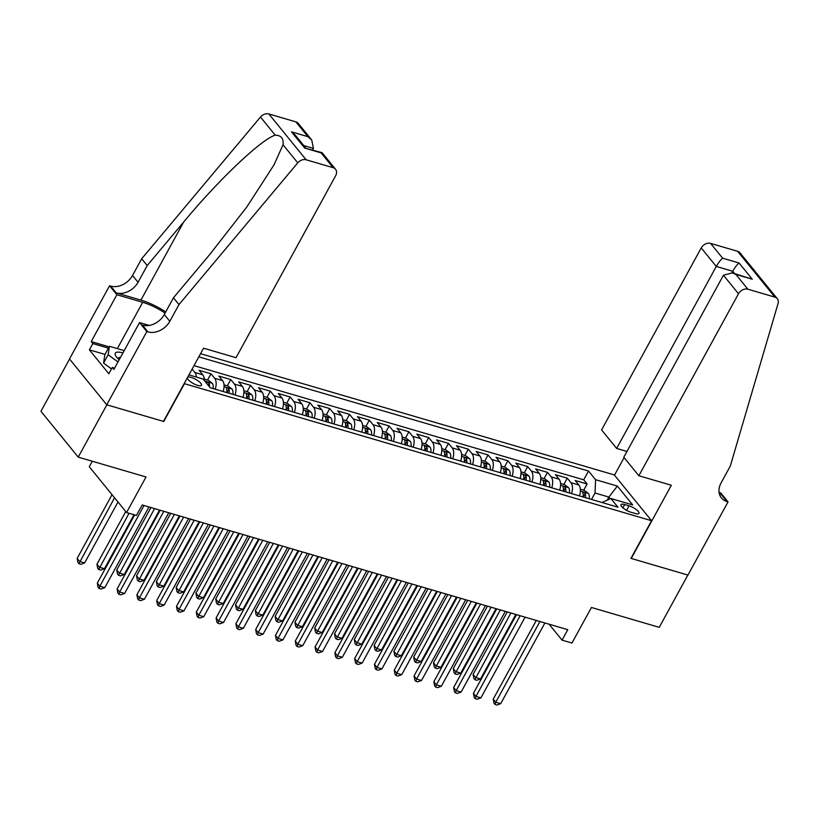 <?xml version="1.0" encoding="UTF-8"?>
<svg xmlns="http://www.w3.org/2000/svg" width="819" height="819" viewBox="0 0 819 819"><rect width="100%" height="100%" fill="white"/><g stroke="black" fill="none" stroke-linecap="round" stroke-linejoin="round"><path stroke-width="1.23" d="M187.438 377.631A7.995 2.385 28.7 0 0 190.356 381.603A7.995 2.385 28.7 0 0 197.707 385.38A7.995 2.385 28.7 0 0 201.494 385.258A7.995 2.385 28.7 0 0 198.679 381.285A7.995 2.385 28.7 0 0 191.257 377.457A7.995 2.385 28.7 0 0 187.5 377.528M92.291 461.23L89.281 466.728L126.556 512.54L136.456 515.438L142.178 504.975L567.792 629.678L562.059 640.141L571.959 643.038L591.431 607.483L659.234 627.344L687.858 575.051L630.947 558.374L651.566 520.72L184.183 383.589M69.554 359.06L40.95 411.302L78.225 457.115L106.859 404.811L163.769 421.488L184.388 383.835M651.566 520.72L614.281 474.907L200.553 353.685M579.412 495.904A9.992 5.641 -73.7 0 0 578.89 485.012L575.204 480.487L587.09 483.968L583.66 490.223M571.498 493.581A9.992 5.641 -73.7 0 0 570.966 482.688L567.291 478.163L563.861 484.428M567.291 478.163L555.415 474.692L559.09 479.207A9.992 5.641 -73.7 0 1 559.623 490.1M539.823 484.305A9.992 5.641 -73.7 0 0 539.291 473.402L535.616 468.888L547.491 472.368L544.072 478.624M520.024 478.501A9.992 5.641 -73.7 0 0 519.502 467.608L515.827 463.083L527.702 466.564L524.273 472.819M500.235 472.706A9.992 5.641 -73.7 0 0 499.703 461.803L496.027 457.289L507.903 460.769L504.473 467.025M480.436 466.902A9.992 5.641 -73.7 0 0 479.903 456.009L476.228 451.484L488.104 454.965L484.684 461.22M460.647 461.097A9.992 5.641 -73.7 0 0 460.114 450.204L456.439 445.69L468.314 449.17L464.885 455.425M440.847 455.303A9.992 5.641 -73.7 0 0 440.315 444.41L436.64 439.885L448.515 443.366L445.096 449.621M421.048 449.498A9.992 5.641 -73.7 0 0 420.526 438.605L416.84 434.09L428.716 437.571L425.296 443.826M401.259 443.703A9.992 5.641 -73.7 0 0 400.726 432.811L397.051 428.286L408.927 431.767L405.497 438.022M381.459 437.899A9.992 5.641 -73.7 0 0 380.927 427.006L377.252 422.491L389.127 425.962L385.708 432.227M361.66 432.104A9.992 5.641 -73.7 0 0 361.138 421.201L357.453 416.687L369.338 420.167L365.909 426.423M341.871 426.3A9.992 5.641 -73.7 0 0 341.339 415.407L337.663 410.882L349.539 414.363L346.109 420.618M322.072 420.505A9.992 5.641 -73.7 0 0 321.539 409.602L317.864 405.088L329.74 408.568L326.32 414.823M302.272 414.701A9.992 5.641 -73.7 0 0 301.75 403.808L298.065 399.283L309.951 402.764L306.521 409.019M282.483 408.896A9.992 5.641 -73.7 0 0 281.951 398.003L278.276 393.489L290.151 396.969L286.722 403.224M262.684 403.102A9.992 5.641 -73.7 0 0 262.152 392.209L258.476 387.684L270.352 391.165L266.933 397.42M242.895 397.297A9.992 5.641 -73.7 0 0 242.363 386.404L238.687 381.889L250.563 385.37L247.133 391.625M223.096 391.502A9.992 5.641 -73.7 0 0 222.563 380.61L218.888 376.085L230.763 379.566L227.344 385.821M204.289 380.497A9.992 5.641 -73.7 0 0 202.774 374.805L199.089 370.29L210.964 373.771L207.545 380.026M629.033 505.825L624.682 504.545A7.75 2.314 28.7 0 0 621.007 504.658A7.75 2.314 28.7 0 0 623.74 508.517A7.75 2.314 28.7 0 0 630.927 512.223L635.288 513.493A7.75 2.314 28.7 0 0 638.953 513.38A7.75 2.314 28.7 0 0 636.22 509.531A7.75 2.314 28.7 0 0 629.033 505.825L626.566 510.339M188.943 374.887L203.102 379.043L210.155 387.704L617.935 507.186L610.892 498.525L601.965 502.508M607.319 499.938L608.875 497.082L595.024 493.018L595.577 479.699L588.523 471.038L198.812 356.849M595.577 479.699L617.352 486.077L632.667 504.903L610.892 498.525M587.09 483.968L583.712 479.821L194.011 365.632M192.107 369.113L194.85 372.481A9.992 5.641 106.3 0 1 196.345 377.068M210.964 373.771L214.65 378.286A9.992 5.641 106.3 0 1 215.172 389.179M230.763 379.566L234.439 384.091A9.992 5.641 106.3 0 1 234.971 394.983M250.563 385.37L254.238 389.885A9.992 5.641 106.3 0 1 254.77 400.778M270.352 391.165L274.037 395.69A9.992 5.641 106.3 0 1 274.56 406.582M290.151 396.969L293.826 401.484A9.992 5.641 106.3 0 1 294.359 412.377M309.951 402.764L313.626 407.289A9.992 5.641 106.3 0 1 314.158 418.181M329.74 408.568L333.425 413.083A9.992 5.641 106.3 0 1 333.947 423.986M349.539 414.363L353.214 418.888A9.992 5.641 106.3 0 1 353.747 429.78M369.338 420.167L373.014 424.682A9.992 5.641 106.3 0 1 373.546 435.585M389.127 425.962L392.803 430.487A9.992 5.641 106.3 0 1 393.335 441.38M408.927 431.767L412.602 436.292A9.992 5.641 106.3 0 1 413.134 447.184M428.716 437.571L432.401 442.086A9.992 5.641 106.3 0 1 432.923 452.979M448.515 443.366L452.19 447.891A9.992 5.641 106.3 0 1 452.723 458.783M468.314 449.17L471.99 453.685A9.992 5.641 106.3 0 1 472.522 464.578M488.104 454.965L491.789 459.49A9.992 5.641 106.3 0 1 492.311 470.382M507.903 460.769L511.578 465.284A9.992 5.641 106.3 0 1 512.11 476.177M527.702 466.564L531.377 471.089A9.992 5.641 106.3 0 1 531.91 481.981M547.491 472.368L551.177 476.883A9.992 5.641 106.3 0 1 551.699 487.786M591.502 499.447L595.024 493.018M126.556 512.54L146.028 476.975L78.225 457.115M549.099 624.201L562.059 640.141M610.257 498.771L608.875 497.082L617.352 486.077M583.712 479.821L588.523 471.038M536.302 620.454L493.233 699.139L495.751 702.231L539.936 621.519M500.696 703.685L496.969 705.036L494.993 704.453L495.751 702.231L500.696 703.685L544.891 622.972M494.993 704.453L493.98 703.214L493.233 699.139M580.364 489.26L584.397 490.438L588.39 493.499A6.624 3.737 106.3 0 1 589.189 498.761M507.258 611.947L473.085 674.375L475.604 677.467L480.548 678.92L515.837 614.455M585.421 497.665A6.624 3.737 -73.7 0 0 585.247 493.581C583.865 492.055 583.067 491.82 582.872 492.884A6.624 3.737 106.3 0 1 583.046 496.969M582.841 492.332L582.872 492.884M585.247 493.581L583.599 496.59A3.378 1.904 106.3 0 1 583.599 497.123M510.892 613.011L474.836 679.688L473.832 678.449L473.085 674.375M480.548 678.92L476.822 680.272L474.836 679.688M111.497 368.898L103.573 363.104L104.842 354.658L109.429 346.294L124.201 350.624M117.997 361.937L108.159 354.74L109.429 346.294M103.573 363.104L108.159 354.74M122.932 352.938A16.247 4.853 28.7 0 0 116.298 356.756A16.247 4.853 28.7 0 0 119.185 359.787M120.485 357.391A11.118 3.327 28.7 0 0 118.417 358.138A11.118 3.327 28.7 0 0 118.325 358.998M638.861 475.737L738.503 293.745L723.443 275.235L623.802 457.217L638.861 475.737L671.334 485.247L631.244 558.456L687.96 575.071L728.04 501.863L720.74 492.884L719.072 492.393M626.965 451.453L616.646 448.433L601.586 429.914L701.228 247.932A7.494 5.764 -39.1 0 1 710.595 243.397L737.622 251.31A7.494 5.764 -39.1 0 1 739.997 252.856L777.272 298.669A7.494 5.764 140.9 0 1 778.05 303.583L730.282 466.103L721.119 482.841A17.496 13.462 140.9 0 0 721.406 497.942A17.496 13.462 140.9 0 0 726.955 501.545L728.04 501.863M710.595 243.397L722.634 258.19L739.066 263.001L752.262 279.228L735.841 274.406L747.88 289.209L774.897 297.123L737.622 251.31M614.496 475.153L624.109 457.596M616.646 448.433L716.287 266.441L701.228 247.932M777.272 298.669A7.494 5.764 140.9 0 0 774.897 297.123M747.88 289.209A7.494 5.764 140.9 0 0 738.503 293.745M719.379 493.949A17.496 13.462 140.9 0 0 721.437 494.768L726.955 501.545M731.899 272.737L732.718 271.253L716.287 266.441C718.539 262.53 720.659 259.777 722.634 258.19M739.066 263.001C737.09 264.588 734.971 267.342 732.718 271.253L734.541 273.505M752.262 279.228L732.36 272.86L723.443 275.235M735.841 274.406L732.36 272.86M312.633 149.887L313.442 148.403L303.767 145.577M178.972 304.576L173.454 297.799L209.879 254.34L246.765 207.043L274.058 164.783L283.016 144.748C283.814 138.554 281.214 135.36 275.225 135.166C261.425 139.179 218.182 180.221 183.63 222.082L147.205 265.54L138.042 282.268A17.496 13.462 -39.1 0 1 116.175 292.854L110.657 286.077L109.562 285.759L69.482 358.968L106.757 404.791L163.472 421.406L203.562 348.188L236.026 357.698L335.657 175.706A7.494 5.764 140.9 0 0 335.534 169.236A7.494 5.764 140.9 0 0 333.159 167.69L306.132 159.777A7.494 5.764 140.9 0 0 297.758 162.858L178.972 304.576L169.809 321.304A17.496 13.462 -39.1 0 1 147.932 331.89L146.847 331.572L106.757 404.791M147.205 265.54L141.687 258.763L132.524 275.491A17.496 13.462 -39.1 0 1 110.657 286.077M147.932 331.89L142.414 325.112A17.496 13.462 -39.1 0 0 164.291 314.527L173.454 297.799M333.159 167.69L321.12 152.897L304.688 148.085L291.492 131.859L307.924 136.681L295.884 121.877L268.857 113.964L306.132 159.777M275.225 135.166L260.483 117.045L141.687 258.763M146.847 331.572L139.537 322.594L113.882 369.451L112.275 367.475L114.599 368.151M104.975 354.412L89.394 349.846L108.835 373.751L112.275 367.475M89.394 349.846L92.834 343.57L91.216 341.595L116.871 294.738L109.562 285.759M165.069 313.104A28.112 8.405 28.7 0 0 142.701 302.303L116.871 294.738M139.537 322.594L149.201 325.43M165.735 311.896A32.555 9.726 28.7 0 0 140.919 300.102L116.175 292.854M260.483 117.045A7.494 5.764 -39.1 0 1 268.857 113.964M295.884 121.877A7.494 5.764 -39.1 0 1 298.259 123.423L311.711 139.957L313.442 148.403M91.216 341.595L109.122 346.836M108.415 348.136L92.834 343.57M321.12 152.897L322.082 152.703L335.534 169.236M304.688 148.085L321.939 152.61M291.492 131.859L295.28 135.145L305.6 147.819M307.924 136.681L311.711 139.957M516.513 614.659L473.433 693.335L475.952 696.426L520.147 615.724M480.907 697.88L477.17 699.231L475.194 698.658L475.952 696.426L480.907 697.88L525.092 617.168M475.194 698.658L474.191 697.419L473.433 693.335M496.713 608.855L453.644 687.53L456.163 690.632L500.348 609.92M461.107 692.075L457.381 693.437L455.395 692.854L456.163 690.632L461.107 692.075L505.292 611.373M455.395 692.854L454.391 691.615L453.644 687.53M476.924 603.06L433.845 681.736L436.363 684.827L480.548 604.115M441.308 686.281L437.581 687.632L435.606 687.059L436.363 684.827L441.308 686.281L485.503 605.569M435.606 687.059L434.592 685.82L433.845 681.736M457.125 597.256L414.045 675.931L416.564 679.033L460.759 598.32M421.519 680.476L417.782 681.838L415.806 681.254L416.564 679.033L421.519 680.476L465.704 599.774M415.806 681.254L414.803 680.016L414.045 675.931M560.565 483.456L564.598 484.643L568.591 487.694A6.624 3.737 106.3 0 1 569.389 492.966M487.459 606.142L453.286 668.57L455.804 671.662L460.749 673.116L496.038 608.66M565.632 491.861A6.624 3.737 -73.7 0 0 565.448 487.776C564.066 486.251 563.277 486.015 563.073 487.08A6.624 3.737 106.3 0 1 563.257 491.165M563.042 486.537L563.073 487.08M565.448 487.776L563.8 490.786A3.378 1.904 106.3 0 1 563.8 491.328M491.093 607.207L455.047 673.894L454.033 672.655L453.286 668.57M460.749 673.116L457.022 674.467L455.047 673.894M540.765 477.661L544.809 478.839L548.802 481.9A6.624 3.737 106.3 0 1 549.6 487.162M467.669 600.347L433.486 662.766L436.005 665.867L440.96 667.311L476.248 602.856M545.833 486.066A6.624 3.737 -73.7 0 0 545.649 481.981C544.277 480.456 543.478 480.221 543.273 481.285A6.624 3.737 106.3 0 1 543.458 485.37M543.243 480.733L543.273 481.285M545.649 481.981L544 484.991A3.378 1.904 106.3 0 1 544 485.524M471.294 601.412L435.247 668.089L434.244 666.85L433.486 662.766M440.96 667.311L437.223 668.673L435.247 668.089M520.976 471.857L525.01 473.034L529.002 476.095A6.624 3.737 106.3 0 1 529.801 481.367M447.87 594.543L413.697 656.971L416.216 660.063L421.161 661.517L456.449 597.061M526.044 480.262A6.624 3.737 -73.7 0 0 525.859 476.177C524.477 474.651 523.689 474.416 523.484 475.481A6.624 3.737 106.3 0 1 523.669 479.565M523.454 474.928L523.484 475.481M525.859 476.177L524.211 479.187A3.378 1.904 106.3 0 1 524.211 479.729M451.504 595.608L415.448 662.295L414.445 661.056L413.697 656.971M421.161 661.517L417.434 662.868L415.448 662.295M501.177 466.052L505.21 467.239L509.203 470.301A6.624 3.737 106.3 0 1 510.002 475.563M428.071 588.748L393.898 651.166L396.416 654.268L401.361 655.712L436.66 591.257M506.244 474.467A6.624 3.737 -73.7 0 0 506.06 470.382C504.678 468.857 503.89 468.622 503.685 469.686A6.624 3.737 106.3 0 1 503.869 473.771M503.654 469.133L503.685 469.686M506.06 470.382L504.412 473.392A3.378 1.904 106.3 0 1 504.412 473.925M431.705 589.813L395.659 656.49L394.645 655.251L393.898 651.166M401.361 655.712L397.635 657.073L395.659 656.49M437.326 591.451L394.256 670.137L396.775 673.228L440.96 592.516M401.719 674.682L397.993 676.033L396.007 675.46L396.775 673.228L401.719 674.682L445.905 593.97M396.007 675.46L395.004 674.221L394.256 670.137M481.377 460.258L485.421 461.435L489.414 464.496A6.624 3.737 106.3 0 1 490.212 469.768M408.282 582.944L374.099 645.372L376.617 648.464L381.572 649.917L416.861 585.462M486.445 468.663A6.624 3.737 -73.7 0 0 486.261 464.578C484.889 463.052 484.09 462.817 483.886 463.882A6.624 3.737 106.3 0 1 484.07 467.966M483.865 463.329L483.886 463.882M486.261 464.578L484.613 467.588A3.378 1.904 106.3 0 1 484.613 468.13M411.906 584.008L375.86 650.696L374.856 649.457L374.099 645.372M381.572 649.917L377.846 651.269L375.86 650.696M417.536 585.657L374.457 664.332L376.975 667.434L421.161 586.721M381.92 668.877L378.194 670.239L376.218 669.655L376.975 667.434L381.92 668.877L426.115 588.165M376.218 669.655L375.204 668.417L374.457 664.332M461.588 454.453L465.622 455.64L469.615 458.691A6.624 3.737 106.3 0 1 470.413 463.963M388.482 577.139L354.31 639.567L356.828 642.669L361.773 644.113L397.061 579.657M466.656 462.858A6.624 3.737 -73.7 0 0 466.472 458.783C465.09 457.248 464.301 457.022 464.097 458.087A6.624 3.737 106.3 0 1 464.281 462.162M464.066 457.534L464.097 458.087M466.472 458.783L464.823 461.793A3.378 1.904 106.3 0 1 464.823 462.325M392.117 578.204L356.07 644.891L355.057 643.652L354.31 639.567M361.773 644.113L358.046 645.474L356.07 644.891M397.737 579.852L354.658 658.537L357.176 661.629L401.371 580.917M362.131 663.083L358.405 664.434L356.419 663.851L357.176 661.629L362.131 663.083L406.316 582.37M356.419 663.851L355.415 662.622L354.658 658.537M441.789 448.658L445.823 449.836L449.815 452.897A6.624 3.737 106.3 0 1 450.614 458.169M368.693 571.345L334.51 633.773L337.029 636.865L341.984 638.318L377.272 573.853M446.857 457.063A6.624 3.737 -73.7 0 0 446.672 452.979C445.29 451.453 444.502 451.218 444.297 452.283A6.624 3.737 106.3 0 1 444.482 456.367M444.267 451.73L444.297 452.283M446.672 452.979L445.024 455.988A3.378 1.904 106.3 0 1 445.024 456.521M372.317 572.409L336.271 639.096L335.258 637.858L334.51 633.773M341.984 638.318L338.247 639.67L336.271 639.096M377.938 574.058L334.869 652.733L337.387 655.835L381.572 575.122M342.332 657.278L338.605 658.64L336.629 658.056L337.387 655.835L342.332 657.278L386.517 576.566M336.629 658.056L335.616 656.818L334.869 652.733M422 442.854L426.034 444.041L430.026 447.092A6.624 3.737 106.3 0 1 430.825 452.364M348.894 565.54L314.711 627.968L317.229 631.07L322.184 632.514L357.473 568.058M427.057 451.259A6.624 3.737 -73.7 0 0 426.873 447.184C425.501 445.649 424.703 445.423 424.498 446.488A6.624 3.737 106.3 0 1 424.682 450.563M424.477 445.935L424.498 446.488M426.873 447.184L425.225 450.194A3.378 1.904 106.3 0 1 425.235 450.726M352.528 566.605L316.472 633.292L315.469 632.053L314.711 627.968M322.184 632.514L318.458 633.875L316.472 633.292M358.149 568.253L315.069 646.938L317.588 650.03L361.773 569.318M322.543 651.484L318.806 652.835L316.83 652.252L317.588 650.03L322.543 651.484L366.728 570.771M316.83 652.252L315.827 651.013L315.069 646.938M402.201 437.059L406.234 438.237L410.227 441.298A6.624 3.737 106.3 0 1 411.025 446.56M329.095 559.746L294.922 622.174L297.44 625.266L302.385 626.719L337.674 562.254M407.268 445.464A6.624 3.737 -73.7 0 0 407.084 441.38C405.702 439.854 404.914 439.619 404.709 440.683A6.624 3.737 106.3 0 1 404.893 444.768M404.678 440.131L404.709 440.683M407.084 441.38L405.436 444.389A3.378 1.904 106.3 0 1 405.436 444.922M332.729 560.81L296.683 627.487L295.669 626.248L294.922 622.174M302.385 626.719L298.659 628.071L296.683 627.487M338.349 562.458L295.27 641.134L297.799 644.225L341.984 563.523M302.743 645.679L299.017 647.03L297.031 646.457L297.799 644.225L302.743 645.679L346.928 564.967M297.031 646.457L296.028 645.218L295.27 641.134M382.401 431.255L386.435 432.442L390.438 435.493A6.624 3.737 106.3 0 1 391.226 440.765M309.306 553.941L275.123 616.369L277.641 619.461L282.596 620.915L317.885 556.459M387.469 439.66A6.624 3.737 -73.7 0 0 387.285 435.575C385.903 434.05 385.114 433.824 384.91 434.879A6.624 3.737 106.3 0 1 385.094 438.964M384.879 434.336L384.91 434.879M387.285 435.575L385.636 438.585A3.378 1.904 106.3 0 1 385.636 439.127M312.93 555.006L276.883 621.693L275.88 620.454L275.123 616.369M282.596 620.915L278.859 622.276L276.883 621.693M318.55 556.654L275.481 635.329L277.999 638.431L322.184 557.719M282.944 639.874L279.218 641.236L277.242 640.653L277.999 638.431L282.944 639.874L327.139 559.172M277.242 640.653L276.228 639.414L275.481 635.329M362.612 425.46L366.646 426.638L370.638 429.699A6.624 3.737 106.3 0 1 371.437 434.961M289.506 548.146L255.333 610.575L257.852 613.666L262.797 615.12L298.085 550.655M367.67 433.865A6.624 3.737 -73.7 0 0 367.496 429.78C366.113 428.255 365.315 428.02 365.12 429.084A6.624 3.737 106.3 0 1 365.294 433.169M365.09 428.532L365.12 429.084M367.496 429.78L365.847 432.79A3.378 1.904 106.3 0 1 365.847 433.323M293.141 549.211L257.084 615.888L256.081 614.649L255.333 610.575M262.797 615.12L259.07 616.472L257.084 615.888M298.761 550.859L255.682 629.535L258.2 632.626L302.395 551.914M263.155 634.08L259.418 635.431L257.442 634.858L258.2 632.626L263.155 634.08L307.34 553.368M257.442 634.858L256.439 633.619L255.682 629.535M342.813 419.656L346.846 420.833L350.839 423.894A6.624 3.737 106.3 0 1 351.638 429.166M269.707 542.342L235.534 604.77L238.053 607.862L242.997 609.316L278.286 544.86M347.88 428.061A6.624 3.737 -73.7 0 0 347.696 423.976C346.314 422.45 345.526 422.215 345.321 423.28A6.624 3.737 106.3 0 1 345.505 427.364M345.29 422.727L345.321 423.28M347.696 423.976L346.048 426.986A3.378 1.904 106.3 0 1 346.048 427.528M273.341 543.406L237.295 610.094L236.281 608.855L235.534 604.77M242.997 609.316L239.271 610.667L237.295 610.094M278.962 545.055L235.892 623.73L238.411 626.832L282.596 546.119M243.356 628.275L239.629 629.637L237.643 629.053L238.411 626.832L243.356 628.275L287.541 547.573M237.643 629.053L236.64 627.815L235.892 623.73M323.014 413.851L327.047 415.038L331.05 418.099A6.624 3.737 106.3 0 1 331.849 423.362M249.918 536.547L215.735 598.965L218.253 602.067L223.208 603.511L258.497 539.056M328.081 422.266A6.624 3.737 -73.7 0 0 327.897 418.181C326.525 416.656 325.727 416.421 325.522 417.485A6.624 3.737 106.3 0 1 325.706 421.57M325.491 416.932L325.522 417.485M327.897 418.181L326.249 421.191A3.378 1.904 106.3 0 1 326.249 421.724M253.542 537.612L217.496 604.289L216.492 603.05L215.735 598.965M223.208 603.511L219.472 604.872L217.496 604.289M259.173 539.25L216.093 617.935L218.612 621.027L262.797 540.315M223.556 622.481L219.83 623.832L217.854 623.259L218.612 621.027L223.556 622.481L267.752 541.769M217.854 623.259L216.84 622.02L216.093 617.935M303.225 408.057L307.258 409.234L311.251 412.295A6.624 3.737 106.3 0 1 312.049 417.567M230.119 530.743L195.946 593.171L198.464 596.263L203.409 597.716L238.698 533.261M308.292 416.462A6.624 3.737 -73.7 0 0 308.108 412.377C306.726 410.851 305.937 410.616 305.733 411.681A6.624 3.737 106.3 0 1 305.907 415.765M305.702 411.128L305.733 411.681M308.108 412.377L306.46 415.387A3.378 1.904 106.3 0 1 306.46 415.929M233.753 531.807L197.696 598.494L196.693 597.256L195.946 593.171M203.409 597.716L199.682 599.068L197.696 598.494M239.373 533.456L196.294 612.131L198.812 615.233L243.008 534.52M203.767 616.676L200.031 618.038L198.055 617.454L198.812 615.233L203.767 616.676L247.952 535.964M198.055 617.454L197.051 616.216L196.294 612.131M283.425 402.252L287.459 403.439L291.451 406.49A6.624 3.737 106.3 0 1 292.25 411.762M210.319 524.948L176.146 587.366L178.665 590.468L183.61 591.912L218.908 527.456M288.493 410.657A6.624 3.737 -73.7 0 0 288.308 406.582C286.926 405.047 286.138 404.821 285.933 405.886A6.624 3.737 106.3 0 1 286.118 409.961M285.903 405.333L285.933 405.886M288.308 406.582L286.66 409.592A3.378 1.904 106.3 0 1 286.66 410.124M213.954 526.003L177.907 592.69L176.894 591.451L176.146 587.366M183.61 591.912L179.883 593.273L177.907 592.69M219.574 527.651L176.505 606.336L179.023 609.428L223.208 528.716M183.968 610.882L180.241 612.233L178.255 611.66L179.023 609.428L183.968 610.882L228.153 530.169M178.255 611.66L177.252 610.421L176.505 606.336M263.626 396.457L267.67 397.635L271.662 400.696A6.624 3.737 106.3 0 1 272.461 405.968M190.53 519.144L156.347 581.572L158.866 584.664L163.82 586.117L199.109 521.662M268.693 404.862A6.624 3.737 -73.7 0 0 268.509 400.778C267.137 399.252 266.339 399.017 266.134 400.082A6.624 3.737 106.3 0 1 266.318 404.166M266.103 399.529L266.134 400.082M268.509 400.778L266.861 403.787A3.378 1.904 106.3 0 1 266.861 404.33M194.154 520.208L158.108 586.895L157.105 585.657L156.347 581.572M163.82 586.117L160.094 587.469L158.108 586.895M199.785 521.857L156.705 600.532L159.224 603.634L203.409 522.921M164.169 605.077L160.442 606.439L158.466 605.855L159.224 603.634L164.169 605.077L208.364 524.365M158.466 605.855L157.453 604.617L156.705 600.532M243.837 390.653L247.87 391.84L251.863 394.891A6.624 3.737 106.3 0 1 252.661 400.163M170.731 513.339L136.558 575.767L139.076 578.869L144.021 580.313L179.31 515.857M248.904 399.058A6.624 3.737 -73.7 0 0 248.72 394.983C247.338 393.448 246.55 393.222 246.345 394.287A6.624 3.737 106.3 0 1 246.529 398.362M246.314 393.734L246.345 394.287M248.72 394.983L247.072 397.993A3.378 1.904 106.3 0 1 247.072 398.525M174.365 514.404L138.319 581.091L137.305 579.852L136.558 575.767M144.021 580.313L140.295 581.674L138.319 581.091M179.985 516.052L136.906 594.737L139.425 597.829L183.62 517.117M144.379 599.283L140.653 600.634L138.667 600.051L139.425 597.829L144.379 599.283L188.565 518.57M138.667 600.051L137.664 598.812L136.906 594.737M224.037 384.858L228.071 386.036L232.064 389.097A6.624 3.737 106.3 0 1 232.862 394.359M150.942 507.545L116.759 569.973L119.277 573.065L124.232 574.518L159.521 510.053M229.105 393.263A6.624 3.737 -73.7 0 0 228.921 389.179C227.539 387.653 226.75 387.418 226.546 388.482A6.624 3.737 106.3 0 1 226.73 392.567M226.515 387.93L226.546 388.482M228.921 389.179L227.272 392.188A3.378 1.904 106.3 0 1 227.272 392.721M154.566 508.609L118.52 575.286L117.506 574.047L116.759 569.973M124.232 574.518L120.495 575.87L118.52 575.286M160.186 510.257L117.117 588.933L119.635 592.024L163.82 511.322M124.58 593.478L120.854 594.84L118.878 594.256L119.635 592.024L124.58 593.478L168.765 512.766M118.878 594.256L117.864 593.017L117.117 588.933M204.248 379.054L208.282 380.241L212.275 383.292A6.624 3.737 106.3 0 1 213.073 388.564M125.768 511.558L96.959 564.168L99.478 567.26L104.433 568.714L133.999 514.721M209.408 386.793A6.624 3.737 -73.7 0 0 209.121 383.384C207.75 381.849 206.951 381.623 206.746 382.688A6.624 3.737 106.3 0 1 207.023 383.865M206.726 382.135L206.746 382.688M129.044 513.267L98.72 569.492L97.717 568.253L96.959 564.168M104.433 568.714L100.706 570.075L98.72 569.492M134.664 514.916L97.318 583.138L99.836 586.23L144.021 505.518M104.791 587.684L101.054 589.035L99.079 588.451L99.836 586.23L104.791 587.684L148.976 506.971M99.079 588.451L98.075 587.213L97.318 583.138M112.029 494.686L77.17 558.374L79.689 561.465L84.633 562.919L117.987 501.996M114.547 497.778L78.931 563.687L77.918 562.448L77.17 558.374M84.633 562.919L80.907 564.271L78.931 563.687M570.966 482.688L578.89 485.012M194.85 372.481L202.774 374.805M214.65 378.286L222.563 380.61M234.439 384.091L242.363 386.404M254.238 389.885L262.152 392.209M274.037 395.69L281.951 398.003M293.826 401.484L301.75 403.808M313.626 407.289L321.539 409.602M333.425 413.083L341.339 415.407M353.214 418.888L361.138 421.201M373.014 424.682L380.927 427.006M392.803 430.487L400.726 432.811M412.602 436.292L420.526 438.605M432.401 442.086L440.315 444.41M452.19 447.891L460.114 450.204M471.99 453.685L479.903 456.009M491.789 459.49L499.703 461.803M511.578 465.284L519.502 467.608M531.377 471.089L539.291 473.402M551.177 476.883L559.09 479.207M622.89 507.821L624.682 504.545M588.288 493.417L580.384 491.103M138.042 282.268L132.524 275.491M164.291 314.527L169.809 321.304M297.758 162.858L283.016 144.748M183.63 222.082L140.919 300.102M117.352 348.618L142.701 302.303M568.499 487.622L560.595 485.298M548.699 481.818L540.796 479.504M528.9 476.023L520.997 473.699M509.111 470.219L501.208 467.905M489.312 464.414L481.408 462.1M469.512 458.62L461.609 456.306M449.723 452.815L441.82 450.501M429.924 447.02L422.02 444.707M410.124 441.216L402.231 438.902M390.335 435.421L382.432 433.108M370.536 429.617L362.633 427.303M350.747 423.822L342.844 421.498M330.948 418.018L323.044 415.704M311.148 412.213L303.245 409.899M291.359 406.419L283.456 404.105M271.56 400.614L263.657 398.3M251.761 394.819L243.857 392.506M231.972 389.015L224.068 386.701M212.172 383.22L204.719 381.03M208.118 385.217L209.121 383.384"/></g></svg>
